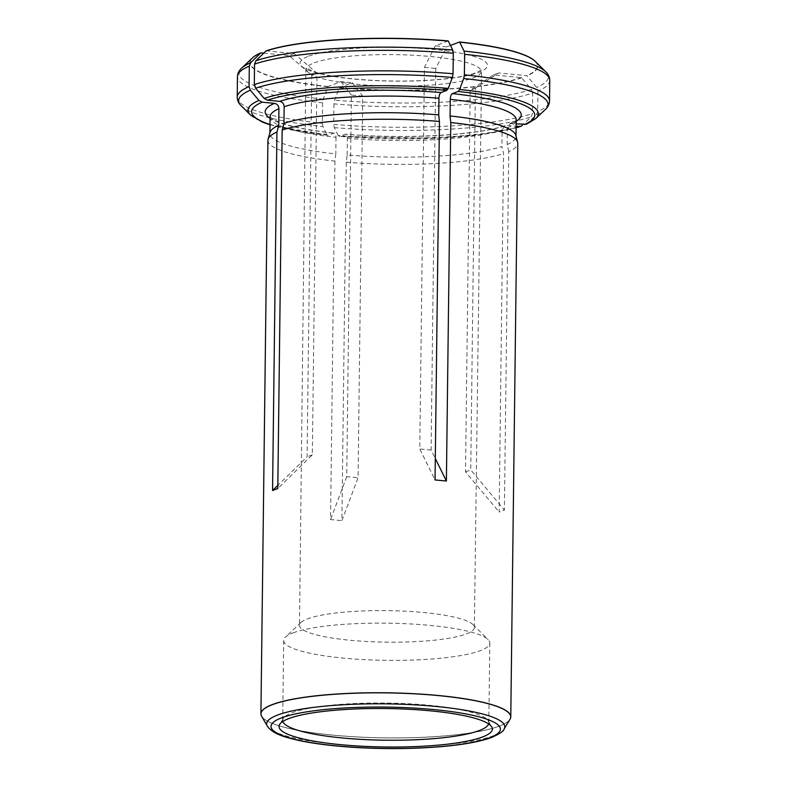 <?xml version="1.0" encoding="UTF-8"?>
<svg xmlns="http://www.w3.org/2000/svg" width="787" height="787" viewBox="0 0 787 787"><rect width="100%" height="100%" fill="white"/><g stroke="black" fill="none" stroke-linecap="round" stroke-linejoin="round"><path stroke-width="0.59" stroke-dasharray="3.94 2.95" d="M347.146 154.99L347.352 138.355C347.264 135.423 346.585 134.056 345.316 134.233L339.64 136.387L338.174 135.512A145.133 26.168 -179.3 0 0 522.273 125.448L531.077 116.86L532.445 113.515L532.701 93.014A156.17 28.155 0.7 0 1 333.963 103.874L334.613 100.165L339.374 87.564L352.301 82.665L362.738 96.132L358.075 477.758L341.902 520.65L346.28 162.171L347.146 154.99A123.057 22.184 -179.3 0 0 501.919 146.53L503.542 153.563L499.155 512.052L504.388 510.065L508.766 151.586A124.936 22.528 -179.3 0 0 517.777 143.342M333.963 103.874L333.708 124.385A156.17 28.155 -179.3 0 0 532.445 113.515M338.174 135.512L334.278 127.622L333.708 124.385M516.095 127.524A141.601 25.528 -179.3 0 1 339.64 136.387L438.32 138.217L482.608 134.38L516.095 127.838M505.047 125.595C478.024 135.226 403.741 139.417 345.719 134.174L345.316 134.233A128.055 23.089 -179.3 0 0 506.73 125.408L516.115 126.304M549.779 80.471A156.17 28.155 0.7 0 1 537.934 91.026L536.645 87.426L526.739 75.621L498.702 72.965L475.407 88.272L470.744 469.898L504.388 510.065M266.095 50.87L294.131 53.536L316.994 73.23L312.331 454.856L277.791 488.54M526.267 124.287L536.311 114.882L537.678 111.528A156.17 28.155 -179.3 0 0 549.533 100.972M534.855 61.012A143.657 25.902 0.7 0 1 526.739 75.621M450.469 45.439L446.642 46.895L435.782 68.43L431.119 450.056L435.309 458.546M508.766 151.586L507.153 144.542L507.349 127.907L509.937 123.746L516.144 123.825M532.701 93.014L531.412 89.413L521.506 77.608L493.469 74.942L470.173 90.259L465.52 471.885L499.155 512.052M347.352 138.355A123.057 22.184 -179.3 0 0 502.126 129.894L501.919 146.53M502.126 129.894L505.047 125.605L506.73 125.408M507.153 144.542A123.057 22.184 -179.3 0 0 515.987 136.436A123.057 22.184 -179.3 0 0 515.849 135.354M346.28 162.171A124.936 22.528 -179.3 0 0 503.542 153.563M521.506 77.608A143.657 25.902 0.7 0 1 339.374 87.564M267.924 140.293A124.936 22.528 -179.3 0 0 334.937 161.089L335.803 153.918A123.057 22.184 -179.3 0 1 269.892 133.436L269.892 132.885M270.049 132.344A123.057 22.184 -179.3 0 0 269.892 133.436M510.045 719.21A124.936 22.528 0.7 0 1 499.292 726.086A124.936 22.528 0.7 0 1 365.404 737.301A124.936 22.528 0.7 0 1 261.589 716.17M270.089 116.801A123.057 22.184 -179.3 0 0 336.01 137.282C335.921 134.351 335.242 132.973 333.973 133.16L327.874 135.374L269.99 124.828M270 124.513A141.601 25.528 -179.3 0 0 328.297 135.315L326.831 134.439L322.936 126.55L322.365 123.303L322.611 102.802L323.27 99.093L328.031 86.491L340.958 81.582L352.301 82.665M328.031 86.491A143.657 25.902 0.7 0 1 252.863 57.559M263.763 53.132L288.898 55.513L311.76 75.208L307.097 456.834L277.821 485.392M294.131 53.536L288.898 55.513M448.226 40.914L435.3 45.813L424.439 67.357L419.776 448.974L435.044 479.942M446.642 46.895L435.3 45.813M493.469 74.942L498.702 72.965M488.648 723.951A103.067 18.583 -179.3 0 0 488.825 722.889A103.067 18.583 -179.3 0 0 488.274 720.912A103.067 18.583 -179.3 0 0 385.994 703.047A103.067 18.583 -179.3 0 0 283.31 718.413A103.067 18.583 -179.3 0 0 282.71 720.371A103.067 18.583 -179.3 0 0 282.867 721.443M293.158 632.866A103.067 18.583 0.7 0 1 399.589 623.471A103.067 18.583 0.7 0 1 488.097 639.595A103.067 18.583 0.7 0 1 489.809 643.018A103.067 18.583 0.7 0 1 480.336 650.642A103.067 18.583 0.7 0 1 364.538 659.644A103.067 18.583 0.7 0 1 283.684 640.5A103.067 18.583 0.7 0 1 285.474 637.116A103.067 18.583 0.7 0 1 293.158 632.866M466.347 633.938A87.455 15.77 -179.3 0 0 474.374 627.465A87.455 15.77 -179.3 0 0 472.928 624.563A87.455 15.77 -179.3 0 0 397.828 610.879A87.455 15.77 -179.3 0 0 307.52 618.857A87.455 15.77 -179.3 0 0 300.998 622.458A87.455 15.77 -179.3 0 0 299.483 625.331A87.455 15.77 -179.3 0 0 368.09 641.572A87.455 15.77 -179.3 0 0 466.347 633.938M311.76 75.208L316.994 73.23M312.331 454.856L307.097 456.834M362.738 96.132L351.386 95.05L346.723 476.676L358.075 477.758M424.439 67.357L435.782 68.43M431.119 450.056L419.776 448.974M475.407 88.272L470.173 90.259M465.52 471.885L470.744 469.898M537.934 91.026L537.678 111.528M334.937 161.089L330.55 519.568L341.902 520.65M270.069 116.604L272.391 118.768C275.076 120.637 279.749 122.575 286.379 124.592C298.322 128.104 314.328 130.947 334.396 133.101L333.973 133.16A128.055 23.089 -179.3 0 1 270.069 118.276M336.01 137.282L335.803 153.918M340.958 81.582L351.386 95.05M346.723 476.676L330.55 519.568M545.804 71.833A154.705 27.889 0.7 0 1 536.645 87.426M535.298 61.425A143.883 25.941 0.7 0 1 526.946 75.857M536.311 114.882A154.705 27.889 -179.3 0 0 545.342 109.511M511.953 123.431A128.055 23.089 -179.3 0 0 516.174 121.277M507.349 127.907A123.057 22.184 -179.3 0 0 516.193 119.811M521.712 77.834A143.883 25.941 0.7 0 1 339.276 87.81M261.638 716.259A124.887 22.518 -179.3 0 0 365.443 737.37A124.887 22.518 -179.3 0 0 499.243 726.165A124.887 22.518 -179.3 0 0 509.996 719.298M250.492 115A145.133 26.168 -179.3 0 0 326.831 134.439M241.196 105.792A154.705 27.889 -179.3 0 0 322.936 126.55M237.221 97.155A156.17 28.155 -179.3 0 0 322.365 123.303M334.278 127.622A154.705 27.889 -179.3 0 0 531.077 116.86M527.497 123.461A145.133 26.168 -179.3 0 0 535.829 118.493M267.305 726.135A119.063 21.465 -179.3 0 0 366.27 746.263A119.063 21.465 -179.3 0 0 493.843 735.579A119.063 21.465 -179.3 0 0 504.083 729.028M308.72 56.162A93.702 16.891 0.7 0 1 470.321 55.395A93.702 16.891 0.7 0 1 402.364 81.159A93.702 16.891 0.7 0 1 308.72 56.162M314.318 62.842A87.455 15.77 0.7 0 1 412.565 55.208A87.455 15.77 0.7 0 1 481.172 71.45A87.455 15.77 0.7 0 1 393.53 86.147A87.455 15.77 0.7 0 1 306.281 69.315A87.455 15.77 0.7 0 1 314.318 62.842M322.611 102.802A156.17 28.155 0.7 0 1 237.467 76.654M323.27 99.093A154.705 27.889 0.7 0 1 241.658 68.115M327.933 86.737A143.883 25.941 0.7 0 1 252.42 57.972M531.412 89.413A154.705 27.889 0.7 0 1 334.613 100.165M509.937 123.746L516.223 119.614M515.987 136.436L515.997 135.895M283.31 718.413L279.651 724.443M488.274 720.912L491.786 727.031M283.684 640.5L282.71 720.371M489.809 643.018L488.825 722.889M300.998 622.458L285.474 637.116M472.928 624.563L488.097 639.595M474.374 627.465L481.595 69.964L473.872 73.555C463.248 76.841 447.301 79.113 426.023 80.372C400.731 81.671 376.048 81.13 351.966 78.73C334.967 76.929 322.119 74.539 313.413 71.558L305.887 67.82L299.483 625.331"/><path stroke-width="1.18" d="M516.193 119.673L516.193 119.811A123.057 22.184 -179.3 0 0 450.272 99.329C450.439 96.299 451.158 94.391 452.427 93.623L458.103 91.469L459.608 89.462L463.73 78.533L464.389 74.824L464.635 54.323L464.064 51.086L459.569 41.986A143.657 25.902 0.7 0 1 534.373 60.569A143.657 25.902 0.7 0 1 534.855 61.012M438.93 98.247A123.057 22.184 -179.3 0 0 284.156 106.717C283.92 103.707 282.425 101.926 279.67 101.366L267.364 100.195L264.166 98.454L255.588 88.223L254.299 84.622L254.555 64.111A156.17 28.155 0.7 0 1 453.292 53.25L453.037 73.752L452.387 77.46L448.265 88.39L446.76 90.387L441.084 92.541C439.805 93.319 439.087 95.217 438.93 98.247L438.723 114.882L439.431 121.464A124.936 22.528 -179.3 0 0 282.169 130.062L277.791 488.54L272.558 490.527L277.821 485.392M282.169 130.062L283.959 123.343L284.156 106.717M254.555 64.111L255.923 60.766L266.095 50.87A143.657 25.902 0.7 0 1 448.226 40.914L452.722 50.004L453.292 53.25M435.309 458.546L446.396 481.024L435.044 479.942L439.431 121.464M261.589 716.17A124.936 22.528 0.7 0 1 261.54 716.081A124.936 22.528 0.7 0 1 260.92 713.789A124.936 22.528 0.7 0 1 272.4 704.542A124.936 22.528 0.7 0 1 412.762 693.642A124.936 22.528 0.7 0 1 510.773 716.839L517.777 143.342A124.936 22.528 -179.3 0 0 517.639 142.231A124.936 22.528 -179.3 0 0 450.774 122.546L446.396 481.024M450.774 122.546L450.066 115.964L450.272 99.329M459.569 41.986L450.469 45.439M516.115 126.304L520.738 126.382L522.273 125.448M517.639 142.231L515.849 135.354A123.057 22.184 -179.3 0 0 450.066 115.964M482.559 736.966A106.678 19.232 -179.3 0 0 491.786 727.031A106.678 19.232 -179.3 0 0 385.925 708.536A106.678 19.232 -179.3 0 0 279.651 724.443A106.678 19.232 -179.3 0 0 357.229 745.968A106.678 19.232 -179.3 0 0 482.559 736.966M438.723 114.882A123.057 22.184 -179.3 0 0 283.959 123.343M249.066 86.6A156.17 28.155 -179.3 0 0 237.221 97.155L237.467 76.654A156.17 28.155 0.7 0 1 249.322 66.098L249.066 86.6L250.355 90.2L258.933 100.441L262.13 102.182L274.447 103.353C277.201 103.914 278.696 105.694 278.923 108.695L278.726 125.33L276.935 132.049A124.936 22.528 -179.3 0 0 268.092 139.181A124.936 22.528 -179.3 0 0 267.924 140.293L260.92 713.789M278.726 125.33A123.057 22.184 -179.3 0 0 270.049 132.344L268.092 139.181M510.773 716.839A124.936 22.528 0.7 0 1 510.094 719.121A124.936 22.528 0.7 0 1 510.045 719.21M516.144 123.825L526.267 124.287L535.829 118.493A145.133 26.168 -179.3 0 0 459.608 89.462M252.863 57.559A143.657 25.902 0.7 0 1 253.355 57.136A143.657 25.902 0.7 0 1 260.861 52.857L263.763 53.132M282.867 721.443A103.067 18.583 -179.3 0 0 366.476 739.652A103.067 18.583 -179.3 0 0 479.362 730.513A103.067 18.583 -179.3 0 0 488.648 723.951M249.322 66.098L250.689 62.753L260.861 52.857M276.935 132.049L272.558 490.527M464.064 51.086A154.705 27.889 0.7 0 1 545.804 71.833L534.373 60.569M459.657 42.164A143.883 25.941 0.7 0 1 535.298 61.425M535.829 118.493L545.342 109.511A154.705 27.889 -179.3 0 0 463.73 78.533M545.342 109.511C547.959 107.14 549.356 104.297 549.533 100.972A156.17 28.155 -179.3 0 0 464.389 74.824M516.174 121.277A128.055 23.089 -179.3 0 0 452.427 93.623M489.878 737.665A114.735 20.688 -179.3 0 0 375.202 707.051A114.735 20.688 -179.3 0 0 291.997 738.599A114.735 20.688 -179.3 0 0 489.878 737.665M504.083 729.028C503.887 730.985 499.755 733.789 491.708 737.419C480.65 741.511 464.399 744.532 442.943 746.489C413.972 749.008 383.633 749.254 351.946 747.237C330.343 745.771 312.085 743.39 297.181 740.085C286.488 737.439 273.384 734.625 267.305 726.135A119.063 21.465 -179.3 0 1 385.984 703.853A119.063 21.465 -179.3 0 1 504.083 729.028L509.996 719.298A124.887 22.518 -179.3 0 0 386.122 692.885A124.887 22.518 -179.3 0 0 261.638 716.259L261.54 716.081M446.76 90.387A141.601 25.528 -179.3 0 0 267.364 100.195M448.265 88.39A145.133 26.168 -179.3 0 0 264.166 98.454M265.878 51.066A143.883 25.941 0.7 0 1 448.315 41.091M262.13 102.182A141.601 25.528 -179.3 0 0 270 124.513M258.933 100.441A145.133 26.168 -179.3 0 0 250.492 115L241.196 105.792C238.638 103.363 237.31 100.49 237.221 97.155M250.355 90.2A154.705 27.889 -179.3 0 0 241.196 105.792M516.095 127.524A141.601 25.528 -179.3 0 0 519.036 126.579M524.27 124.602A141.601 25.528 -179.3 0 0 458.103 91.469M464.635 54.323A156.17 28.155 0.7 0 1 549.779 80.471C549.69 77.146 548.362 74.263 545.804 71.833M453.037 73.752A156.17 28.155 -179.3 0 0 254.299 84.622M255.923 60.766A154.705 27.889 0.7 0 1 452.722 50.004M441.084 92.541A128.055 23.089 -179.3 0 0 279.67 101.366M260.654 53.044A143.883 25.941 0.7 0 0 252.42 57.972L241.658 68.115A154.705 27.889 0.7 0 1 250.689 62.753M274.447 103.353A128.055 23.089 -179.3 0 0 270.069 118.276M452.387 77.46A154.705 27.889 -179.3 0 0 255.588 88.223M278.923 108.695A123.057 22.184 -179.3 0 0 270.089 116.801L270.098 116.663M515.997 135.895L516.193 119.811M269.99 124.828L262.612 122.201L250.492 115M516.095 127.838L520.738 126.392M549.533 100.972L549.779 80.471M267.305 726.135L261.638 716.259M237.467 76.654C237.644 73.329 239.041 70.486 241.658 68.115M269.892 132.885L270.089 116.801M252.42 57.972L253.355 57.136"/></g></svg>
